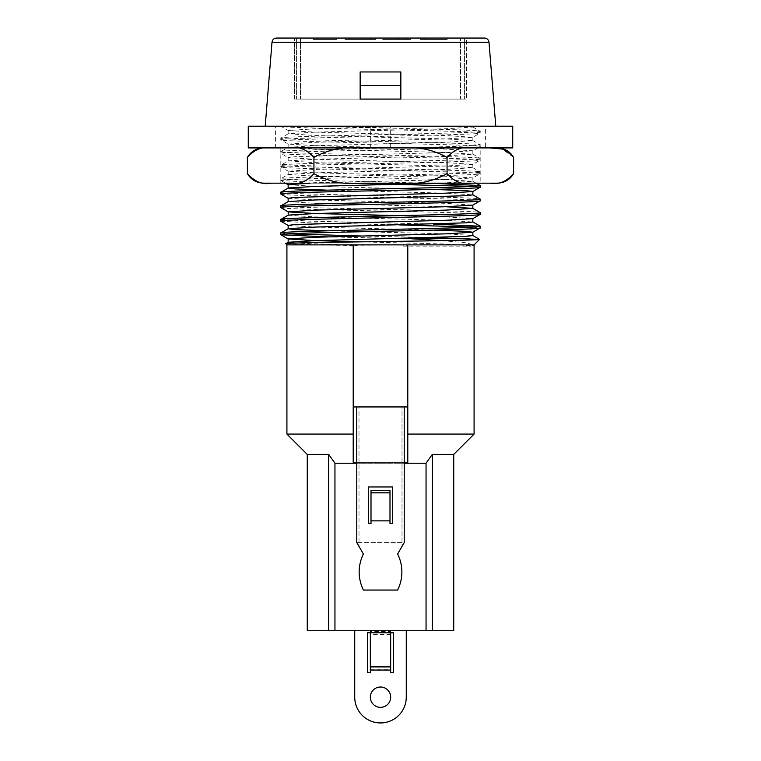 <?xml version="1.0" encoding="UTF-8"?>
<svg xmlns="http://www.w3.org/2000/svg" width="761" height="761" viewBox="0 0 761 761"><rect width="100%" height="100%" fill="white"/><g stroke="black" fill="none" stroke-linecap="round" stroke-linejoin="round"><path stroke-width="0.57" stroke-dasharray="3.81 2.85" d="M460.519 38.05L296.41 38.05L460.519 38.05L460.519 99.082L464.591 99.082L400.847 99.082L400.847 71.953L360.153 71.953L360.153 99.082L360.153 71.953L360.153 99.082L296.41 99.082L460.519 99.082L460.519 38.05M447.23 38.05L420.453 38.05L447.23 38.05L420.453 38.05L447.23 38.05L447.23 39.41L447.23 38.05L447.23 39.41L424.714 39.41L424.714 38.05L424.714 39.41L447.23 39.41L447.23 38.05L447.23 39.41L424.714 39.41L424.714 38.05L424.714 39.41L447.23 39.41L447.23 38.05L447.23 39.41L420.453 39.41L420.453 38.05L420.453 39.41L447.23 39.41L447.23 38.05L447.23 39.41L424.714 39.41L424.714 38.05L424.714 39.41L447.23 39.41L447.23 38.05L447.23 39.41L424.714 39.41L424.714 38.05L424.714 39.41L447.23 39.41L447.23 38.05M410.721 38.05L382.726 38.05L410.721 38.05L382.726 38.05L410.721 38.05L410.721 39.41L397.156 39.41L397.156 38.05L397.156 39.41L382.726 39.41L382.726 38.05L382.726 39.41L386.74 39.41L386.74 38.05L386.74 39.41L406.46 39.41L406.46 38.05L406.46 39.41L404.757 39.41L404.757 38.05L404.757 39.41L388.424 39.41L388.424 38.05L388.424 39.41L385.77 39.41L385.77 38.05L385.77 39.41L397.461 39.41L397.461 38.05L397.461 39.41L410.112 39.41L410.112 38.05L410.112 39.41L406.26 39.41L406.26 38.05L406.26 39.41L396.985 39.41L396.985 38.05L396.985 39.41L390.032 39.41L390.032 38.05L390.032 39.41L393.161 39.41L393.161 38.05L393.161 39.41L399.535 39.41L399.535 38.05L399.535 39.41L410.721 39.41L410.721 38.05M345.836 38.05L375.42 38.05L344.99 38.05L375.42 38.05L344.99 38.05L344.99 39.41L344.99 38.05L344.99 39.41L349.251 39.41L349.251 38.05L349.442 39.41L360.438 39.41L360.438 38.05L360.438 39.41L370.674 39.41L370.674 38.05L370.674 39.41L371.159 38.05L371.159 39.41L375.42 39.41L375.42 38.05L375.42 39.41L360.676 39.41L360.676 38.05L360.676 39.41L345.836 39.41L345.836 38.05L344.99 38.05L344.99 39.41L344.99 38.05L344.99 39.41L349.251 39.41L349.251 38.05L349.442 39.41L371.159 39.41L371.159 38.05L371.159 39.41L375.42 39.41L375.42 38.05L375.42 39.41L344.99 39.41L345.836 39.41L345.836 38.05M317.613 38.05L336.476 38.05L313.351 38.05L336.476 38.05L317.613 38.05L317.613 39.41L317.613 38.05L317.613 39.41L336.476 39.41L336.476 38.05L336.476 39.41L317.613 39.41L317.613 38.05L317.613 39.41L313.351 39.41L313.351 38.05L313.351 39.41L336.476 39.41L336.476 38.05L336.476 39.41L317.613 39.41L317.613 38.05L317.613 39.41L336.476 39.41L336.476 38.05L336.476 39.41L317.613 39.41L317.613 38.05M400.847 85.517L400.847 71.953L360.153 71.953L400.847 71.953L360.153 71.953L360.153 99.082L360.153 71.953L400.847 71.953L400.847 99.082L400.847 85.517L400.847 99.082L294.383 99.082L360.153 99.082L360.153 71.953L400.847 71.953L400.847 99.082L466.617 99.082L466.617 38.05L294.383 38.05L466.617 38.05L466.617 99.082L400.847 99.082L400.847 71.953L400.847 85.517L360.153 85.517M464.591 38.05L464.591 99.082L464.591 38.05M296.41 38.05L296.41 99.082L296.41 38.05M349.251 39.41L349.251 38.05L349.251 39.41M313.351 39.41L313.351 38.05L313.351 39.41L336.476 39.41L336.476 38.05L336.476 39.41L313.351 39.41M345.836 39.41L344.99 39.41L345.836 39.41M397.156 39.41L397.156 38.05L397.156 39.41L382.726 39.41L397.156 39.41M420.453 39.41L420.453 38.05L420.453 39.41L447.23 39.41L420.453 39.41M485.613 147.91L275.387 147.91L390.669 147.91L390.659 126.202L485.613 126.202L275.387 126.202L390.669 126.202L390.669 147.91L485.613 147.91L485.613 126.202M275.387 147.91L275.387 126.202M370.331 147.91L370.331 126.202L370.341 147.91M248.267 147.91L512.733 147.91M248.267 126.202L512.733 126.202M247.382 173.67C254.678 181.746 262.602 184.904 271.154 183.163L290.179 183.163L280.819 183.163L280.819 147.91L480.181 147.91L280.819 147.91M361.475 183.163L290.179 183.163C298.597 184.961 306.512 181.793 313.941 173.67C328.676 181.765 344.524 184.933 361.475 183.163L399.525 183.163C416.628 184.904 432.467 181.736 447.059 173.67C454.355 181.746 462.279 184.904 470.821 183.163L480.181 183.163L480.181 147.91M280.819 183.163L440.258 183.163L472.847 181.299L472.847 177.912L445.794 179.606L310.098 183.163M399.525 147.91L470.821 147.91L399.525 147.91C416.476 146.141 432.324 149.308 447.059 157.403L447.059 173.67M290.179 147.91L361.475 147.91L290.179 147.91C298.721 146.169 306.645 149.327 313.941 157.403L313.941 173.67M271.154 147.91L263.658 147.91L271.154 147.91C262.735 146.112 254.811 149.28 247.382 157.403M489.846 147.91L470.821 147.91L489.846 147.91M361.475 147.91C344.372 146.169 328.533 149.337 313.941 157.403M513.618 157.403L502.089 149.023M399.525 183.163L489.846 183.163C498.265 184.961 506.189 181.793 513.618 173.67M470.821 147.91C462.403 146.112 454.488 149.28 447.059 157.403M480.181 183.163L470.812 183.163M356.766 462.555L404.234 462.555M404.234 463.23L356.766 463.23M286.916 244.88L318.754 244.88L285.755 243.72M310.012 126.202L465.818 126.202L280.819 126.202L310.012 126.202L450.988 129.598C470.013 130.16 479.744 130.73 480.181 131.292C486.336 133.556 274.664 135.81 280.819 138.074L280.885 139.843L288.229 144.086L315.206 145.703L445.794 149.089L472.847 150.783L445.794 152.485L295.182 156.718L288.229 157.651L315.206 159.268L445.794 162.654L472.847 164.347L445.794 166.041L315.206 169.437L288.229 171.215L315.206 172.823L445.794 176.219L472.847 177.912M472.847 127.049L472.847 126.202L465.818 126.202L472.847 127.049L445.794 128.752L315.206 132.138L288.229 133.755L280.819 138.074C274.664 140.328 486.336 142.592 480.181 144.856C486.336 147.111 274.664 149.375 280.819 151.639L280.885 153.408L288.229 157.651M472.771 126.973L480.181 131.292L480.115 133.061L472.771 137.303L445.794 138.921L315.206 142.307L288.229 144.086M415.839 126.202L315.206 128.752L288.229 130.521L280.819 126.202C274.664 128.466 486.336 130.73 480.181 132.985C486.336 135.249 274.664 137.513 280.819 139.767C274.664 142.031 486.336 144.286 480.181 146.55L472.771 150.868M288.229 133.755L315.206 135.534L445.794 138.921L472.847 140.614L445.794 142.307L315.206 145.703L288.229 147.32L280.819 151.639C274.664 153.893 486.336 156.157 480.181 158.412C486.336 160.676 274.664 162.94 280.819 165.194L280.885 166.963L288.229 171.215M472.771 140.538L480.115 144.78L480.181 146.55C486.336 148.814 274.664 151.068 280.819 153.332C274.664 155.586 486.336 157.85 480.181 160.114L472.771 164.433M288.229 147.32L315.206 149.089L445.794 152.485L472.847 154.179L445.794 155.872L315.206 159.268L288.229 160.875L280.819 165.194C274.664 167.458 486.336 169.722 480.181 171.976C486.336 174.24 274.664 176.504 280.819 178.759L280.885 180.528L310.012 182.155L349.518 183.163M472.771 154.093L480.115 158.345L480.181 160.114C486.336 162.369 274.664 164.633 280.819 166.897C274.664 169.151 486.336 171.415 480.181 173.67L472.771 177.988M288.229 160.875L315.206 162.654L445.794 166.041L472.771 167.658L445.794 169.437L315.206 172.823L288.229 174.44L280.819 178.759L288.4 179.606L433.447 183.363M472.771 167.658L480.115 171.9L480.181 173.67C486.336 175.934 274.664 178.198 280.819 180.452M472.6 186.388L480.181 187.235M280.819 192.324C274.664 194.578 486.336 196.842 480.181 199.106M280.819 194.017C274.664 196.281 486.336 198.535 480.181 200.799M280.819 205.889C274.664 208.143 486.336 210.407 480.181 212.661M280.819 207.582C274.664 209.836 486.336 212.1 480.181 214.364M280.819 219.444L310.012 221.147L433.447 224.057M280.885 221.213L310.012 222.84L399.563 224.942M472.6 227.073L480.181 227.919M286.916 434.074L353.209 434.074L353.209 244.88L355.416 245.499L318.754 244.88L407.791 244.88L407.791 434.074L474.084 434.074M441.989 240.628L465.399 242.721L473.932 244.871L471.268 246.117L403.187 246.117L407.791 244.88L473.932 244.871L471.268 246.117L472.847 246.117L473.789 245.166M307.263 454.412L328.714 454.412L334.945 463.23L426.055 463.23L432.286 454.412L453.737 454.412M432.286 454.412L432.286 630.726L453.737 630.726M276.547 38.05L484.453 38.05M272 42.245L265.218 126.202L495.782 126.202L489 42.245L272 42.245M280.819 233.009L288.4 233.855M361.437 235.996L433.447 237.613M327.553 236.88L399.563 238.497M407.791 434.074L407.791 462.555L353.209 462.555L353.209 434.074M328.714 454.412L328.714 630.726L307.263 630.726M432.286 630.726L328.714 630.726M288.229 130.521L315.206 132.138L445.794 135.534L472.771 137.303M288.153 184.695L315.206 186.388L433.447 189.413M288.153 198.26L315.206 199.953L445.794 203.339L472.771 205.118M399.563 215.648L445.794 216.904L472.771 218.683M288.229 225.465L315.206 227.073L433.447 230.098M359.896 241.855L445.794 244.024L472.771 245.803M294.203 243.12L357.813 245.194L403.187 244.88L403.187 246.117M288.229 174.44L315.206 176.219L445.794 179.606L472.847 181.299M327.553 190.145L445.794 193.17L472.847 194.864M288.229 201.57L315.206 203.339L445.794 206.735M288.153 215.211L315.206 216.904L445.794 220.29L472.847 221.993M327.553 230.83L445.794 233.855L472.771 235.472M355.416 245.499L357.813 245.194M294.383 99.082L294.383 38.05L294.383 99.082M357.813 244.88L403.187 244.88M353.209 406.945L353.209 462.555L353.209 406.945L407.791 406.945L407.791 462.555L407.791 406.945L353.209 406.945L407.791 406.945M334.945 463.23L334.945 630.726M426.055 463.23L426.055 630.726M371.007 520.866L371.007 490.512L389.993 490.512L389.993 523.587L392.705 523.587L392.705 486.964L368.295 486.964L368.295 523.587L371.007 523.587L371.007 520.866L389.993 520.866L389.993 523.587L389.993 520.866L371.007 520.866L371.007 523.587L368.295 523.587L368.295 486.964L392.705 486.964L392.705 523.587L389.993 523.587L392.705 523.587L392.705 486.964L368.295 486.964L368.295 523.587L371.007 523.587L371.007 490.512L371.007 520.866L389.993 520.866L389.993 492.833L371.007 492.833M356.766 406.945L404.234 406.945L356.766 406.945L404.234 406.945L356.766 406.945L356.766 542.574L404.234 542.574L404.234 406.945M401.998 546.446L404.234 542.574L401.998 542.574L401.998 406.945L401.998 546.446L397.651 553.979C400.429 559.639 401.837 565.642 401.865 572.006C401.846 578.322 400.438 584.334 397.651 590.041L363.349 590.041C357.756 578.046 357.756 566.022 363.349 553.979L359.002 546.446L359.002 406.945L359.002 542.574L356.766 542.574L359.002 546.446M401.998 542.574L359.002 542.574M389.993 520.866L389.993 492.833M380.5 687.012A10.169 10.169 0 0 0 370.331 697.181A10.169 10.169 0 0 0 380.5 707.35A10.169 10.169 0 0 0 390.669 697.181A10.169 10.169 0 0 0 380.5 687.012M406.269 630.726L406.269 697.181A25.769 25.769 0 0 1 380.5 722.95A25.769 25.769 0 0 1 354.731 697.181L354.731 630.726L406.269 630.726L354.731 630.726M390.669 632.762L390.669 631.525L370.331 631.525L370.331 669.766L390.669 669.766L390.669 672.772L393.38 672.772L393.38 632.762L367.62 632.762L367.62 672.772L370.331 672.772L370.331 666.902M390.669 631.525L390.669 666.902M370.331 631.525L370.331 632.762M390.669 634.398L370.331 634.398M300.481 38.05L300.481 99.082L300.481 38.05M396.196 39.41L396.196 38.05L396.196 39.41M371.159 39.41L371.159 38.05L371.159 39.41M370.331 670.061L390.669 670.061M285.451 183.163L280.885 180.528M288.153 133.831L288.153 130.445M472.847 140.614L472.847 137.227M288.153 147.396L288.153 144.01M472.847 154.179L472.847 150.783M288.153 160.961L288.153 157.565M472.847 167.743L472.847 164.347M288.153 174.526L288.153 171.13M476.139 183.163L472.771 181.223"/><path stroke-width="1.14" d="M360.153 71.953L400.847 71.953L400.847 99.082L360.153 99.082L360.153 71.953L360.153 99.082L400.847 99.082L400.847 71.953L360.153 71.953M360.153 85.517L400.847 85.517M512.733 147.91L248.267 147.91L248.267 126.202L512.733 126.202L512.733 147.91M433.447 183.363L480.181 185.541C486.336 187.805 274.664 190.06 280.819 192.324L288.229 188.005L315.206 186.388L440.258 183.163L470.812 183.163C462.403 184.961 454.488 181.793 447.059 173.67L447.059 157.403C454.355 149.327 462.279 146.169 470.821 147.91M502.089 149.023L489.846 147.91C498.265 146.112 506.189 149.28 513.618 157.403L513.618 173.67C506.322 181.746 498.398 184.904 489.846 183.163L361.475 183.163C344.372 184.904 328.533 181.736 313.941 173.67L313.941 157.403C328.676 149.308 344.524 146.141 361.475 147.91M399.525 147.91C416.628 146.169 432.467 149.337 447.059 157.403M447.059 173.67C432.324 181.765 416.476 184.933 399.525 183.163M313.941 173.67C306.645 181.746 298.721 184.904 290.179 183.163L271.154 183.163C262.735 184.961 254.811 181.793 247.382 173.67L247.382 157.403C254.678 149.327 262.602 146.169 271.154 147.91M290.179 147.91C298.597 146.112 306.512 149.28 313.941 157.403M489.846 183.163L497.342 183.163L489.846 183.163M361.475 183.163L470.812 183.163M271.154 183.163L263.658 183.163L271.154 183.163M474.084 434.074L407.791 434.074L407.791 244.88L474.084 244.88L474.084 434.074L453.737 454.412L432.286 454.412L426.055 463.23L404.234 463.23M404.234 462.555L407.791 462.555L407.791 434.074M407.791 406.945L353.209 406.945L353.209 462.555L356.766 462.555M353.209 434.074L286.916 434.074L307.263 454.412L307.263 630.726L432.286 630.726L432.286 454.412M356.766 463.23L334.945 463.23L328.714 454.412L307.263 454.412M474.084 244.88L479.544 239.42L472.771 235.472M407.791 244.88L286.916 244.88L285.755 243.71L288.229 242.255L294.203 243.12M285.775 243.729L285.755 243.72C283.644 243.016 328.695 242.283 380.5 241.57C432.181 240.857 480.143 240.134 479.544 239.42L433.447 237.613M433.447 224.057L480.181 226.226C486.336 228.49 274.664 230.745 280.819 233.009L280.885 234.778L327.553 236.88M472.847 218.597L472.847 221.993L465.818 222.84L315.206 227.073L288.229 228.69L280.819 233.009M480.181 226.226L480.115 227.996L472.771 232.238L445.794 233.855L315.206 237.251L288.153 238.944L315.206 240.638L359.896 241.855M480.181 227.919C486.336 230.183 274.664 232.447 280.819 234.702M280.819 192.324L280.885 194.093L288.229 198.336M480.181 185.541L480.115 187.311L472.771 191.553L445.794 193.17L295.182 197.403L288.153 198.26L288.153 201.646M480.181 187.235C486.336 189.499 274.664 191.753 280.819 194.017M472.771 194.787L480.181 199.106C486.336 201.361 274.664 203.625 280.819 205.889L280.885 207.658L288.229 211.9L315.206 213.518L399.563 215.648M433.447 189.413L465.818 190.631L472.847 191.477L472.847 194.864L465.818 195.71L315.206 199.953L288.229 201.57L280.819 205.889M480.181 199.106L480.115 200.875L472.771 205.118L445.794 206.735L315.206 210.122L288.229 211.9M480.181 200.799C486.336 203.054 274.664 205.318 280.819 207.582M445.794 206.735L472.771 208.343L480.181 212.661C486.336 214.925 274.664 217.189 280.819 219.444L280.885 221.213L288.229 225.465M472.771 208.343L445.794 210.122L315.206 213.518L288.229 215.125L280.819 219.444M480.181 212.661L480.115 214.431L472.771 218.683L445.794 220.29L295.182 224.533L288.153 225.38L288.153 228.776L295.182 229.622L327.553 230.83M480.181 214.364C486.336 216.619 274.664 218.883 280.819 221.147M349.518 183.163L472.6 186.388M399.563 224.942L472.6 227.073M453.737 454.412L453.737 630.726L432.286 630.726M353.209 244.88L353.209 406.945M276.547 38.05C273.96 38.288 272.448 39.686 272 42.245L489 42.245L495.782 126.202L265.218 126.202L272 42.245C272.448 39.686 273.96 38.288 276.547 38.05L484.453 38.05C487.04 38.288 488.552 39.686 489 42.245C488.552 39.686 487.04 38.288 484.453 38.05M288.4 233.855L361.437 235.996M399.563 238.497L469.404 238.773M411.482 238.773L441.989 240.628M328.714 454.412L328.714 630.726M310.098 183.163L288.153 184.695L288.153 188.081L295.182 188.928L327.553 190.145M433.447 230.098L465.818 231.315L472.771 232.238M288.229 215.125L288.153 211.815M472.847 232.162L472.847 235.549L465.818 236.395L315.206 240.638L288.229 242.255M426.055 463.23L426.055 630.726M334.945 463.23L334.945 630.726M356.766 406.945L356.766 542.574L363.349 553.979C357.756 565.975 357.756 577.989 363.349 590.041L397.651 590.041C400.429 584.381 401.837 578.37 401.865 572.006C401.837 565.651 400.429 559.639 397.651 553.979L404.234 542.574L404.234 406.945M368.295 486.964L392.705 486.964L392.705 523.587L389.993 523.587L389.993 520.866L371.007 520.866L371.007 523.587L368.295 523.587L368.295 486.964M389.993 492.833L389.993 490.512L371.007 490.512L371.007 492.833L389.993 492.833L389.993 520.866M371.007 520.866L371.007 492.833M380.5 687.012A10.169 10.169 0 0 0 370.331 697.181A10.169 10.169 0 0 0 380.5 707.35A10.169 10.169 0 0 0 390.669 697.181A10.169 10.169 0 0 0 380.5 687.012M406.269 630.726L406.269 697.181A25.769 25.769 0 0 1 380.5 722.95A25.769 25.769 0 0 1 354.731 697.181L354.731 630.726M390.669 632.762L390.669 672.772L393.38 672.772L393.38 632.762L367.62 632.762L367.62 672.772L370.331 672.772L370.331 632.762M370.331 670.061L390.669 670.061M390.669 666.902L370.331 666.902M513.618 173.67C509.899 179.758 504.467 182.925 497.342 183.163M513.618 157.403C509.899 151.315 504.467 148.148 497.342 147.91M247.382 173.67C251.101 179.758 256.533 182.925 263.658 183.163M247.382 157.403C251.101 151.315 256.533 148.148 263.658 147.91M286.916 244.88L286.916 434.074M288.153 184.733L285.451 183.163M288.229 239.021L280.885 234.778M472.847 208.428L472.847 205.032M288.153 242.331L288.153 238.944M480.115 226.15L472.771 221.908M480.115 185.465L476.139 183.163"/></g></svg>
